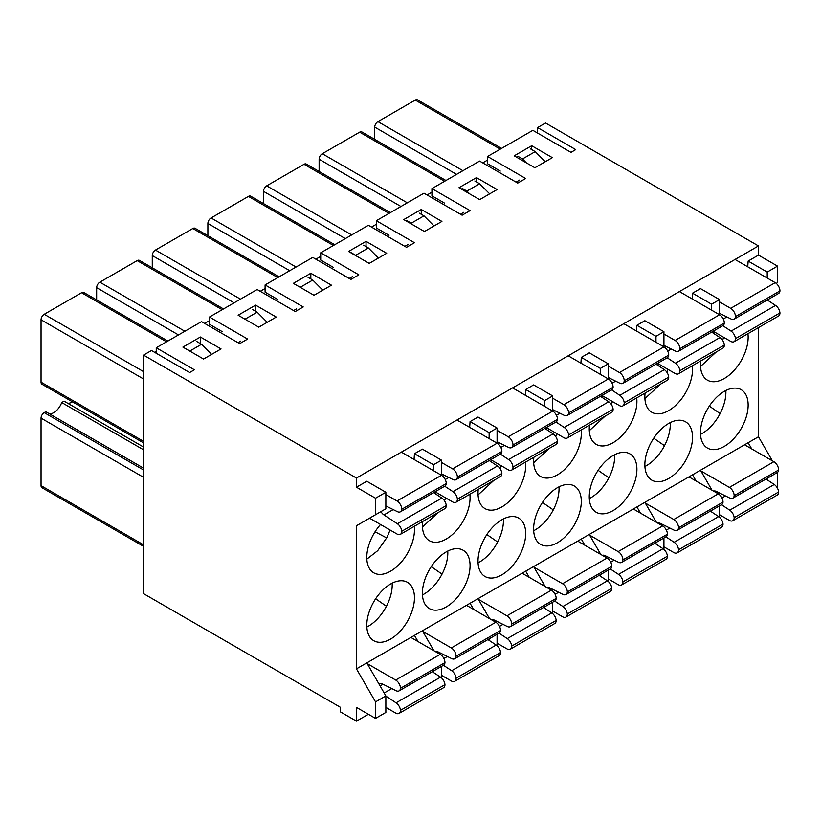 <?xml version="1.0" encoding="UTF-8"?>
<svg xmlns="http://www.w3.org/2000/svg" width="821" height="821" viewBox="0 0 821 821"><rect width="100%" height="100%" fill="white"/><g stroke="black" fill="none" stroke-linecap="round" stroke-linejoin="round"><path stroke-width="1.23" d="M418.033 641.56L414.461 635.372L366.792 662.896L385.86 695.921L375.525 701.883L375.525 718.396L356.458 707.384L356.458 721.146L340.571 711.971L340.571 707.384L143.542 593.634L143.542 355.103L151.485 350.516L189.62 372.539L194.382 369.789L156.247 347.765L201.535 321.627L239.67 343.64L247.614 339.052L209.478 317.039L257.147 289.515L295.283 311.528L303.226 306.941L265.091 284.928L312.76 257.404L350.895 279.427L358.849 274.84L320.713 252.817L368.383 225.293L406.518 247.316L414.461 242.729L376.326 220.716L423.995 193.192L462.131 215.205L470.074 210.617L431.938 188.604L479.608 161.08L517.743 183.093L525.686 178.506L487.551 156.493L532.839 130.344L570.975 152.367L575.737 149.617L537.601 127.594L545.544 123.006L758.471 245.941L356.458 478.038L356.458 487.212L366.792 481.25L385.86 492.261L385.86 508.774L375.525 514.736L375.525 498.224L356.458 487.212M473.645 609.459L470.074 603.261L422.405 630.785L433.919 650.735M529.258 577.348L525.686 571.159L478.017 598.673L489.542 618.634M584.88 545.236L581.299 539.048L533.629 566.572L545.154 586.522M640.493 513.125L636.911 506.937L589.242 534.461L600.767 554.411M696.105 481.024L692.534 474.825L644.865 502.349L656.379 522.3M758.471 327.61L758.471 436.762L700.477 470.238L711.992 490.199M414.246 526.343A33.712 19.458 -60 0 1 414.461 529.873A33.712 19.458 -60 0 1 399.745 563.791A33.712 19.458 -60 0 1 373.771 572.822A33.712 19.458 -60 0 1 380.544 524.506M414.461 597.76A33.712 19.458 120 0 0 407.473 582.325A33.712 19.458 120 0 0 373.771 601.793A33.712 19.458 120 0 0 373.771 640.708A33.712 19.458 120 0 0 389.831 639.487A33.712 19.458 120 0 0 414.461 597.76M469.858 494.232A33.712 19.458 -60 0 1 470.074 497.762A33.712 19.458 -60 0 1 455.357 531.68A33.712 19.458 -60 0 1 429.383 540.711A33.712 19.458 -60 0 1 422.61 521.509M435.099 493.616A33.712 19.458 -60 0 1 436.156 492.405M470.074 565.648A33.712 19.458 120 0 0 463.095 550.224A33.712 19.458 120 0 0 429.383 569.682A33.712 19.458 120 0 0 429.383 608.597A33.712 19.458 120 0 0 445.444 607.376A33.712 19.458 120 0 0 470.074 565.648M525.481 462.12A33.712 19.458 -60 0 1 525.686 465.651A33.712 19.458 -60 0 1 510.97 499.579A33.712 19.458 -60 0 1 484.995 508.61A33.712 19.458 -60 0 1 478.233 489.398M490.712 461.515A33.712 19.458 -60 0 1 491.769 460.294M525.686 533.537A33.712 19.458 120 0 0 518.708 518.113A33.712 19.458 120 0 0 484.995 537.57A33.712 19.458 120 0 0 484.995 576.496A33.712 19.458 120 0 0 501.056 575.264A33.712 19.458 120 0 0 525.686 533.537M581.094 430.019A33.712 19.458 -60 0 1 581.299 433.55A33.712 19.458 -60 0 1 566.593 467.467A33.712 19.458 -60 0 1 540.608 476.498A33.712 19.458 -60 0 1 533.845 457.297M546.324 429.404A33.712 19.458 -60 0 1 547.391 428.182M581.299 501.436A33.712 19.458 120 0 0 574.32 486.001A33.712 19.458 120 0 0 540.608 505.459A33.712 19.458 120 0 0 540.608 544.385A33.712 19.458 120 0 0 556.669 543.163A33.712 19.458 120 0 0 581.299 501.436M636.706 397.908A33.712 19.458 -60 0 1 636.911 401.438A33.712 19.458 -60 0 1 622.205 435.356A33.712 19.458 -60 0 1 596.231 444.387A33.712 19.458 -60 0 1 589.457 425.186M601.947 397.292A33.712 19.458 -60 0 1 603.004 396.071M636.911 469.325A33.712 19.458 120 0 0 629.933 453.89A33.712 19.458 120 0 0 596.231 473.358A33.712 19.458 120 0 0 596.231 512.273A33.712 19.458 120 0 0 612.281 511.052A33.712 19.458 120 0 0 636.911 469.325M692.319 365.797A33.712 19.458 -60 0 1 692.534 369.327A33.712 19.458 -60 0 1 677.818 403.255A33.712 19.458 -60 0 1 651.843 412.275A33.712 19.458 -60 0 1 645.07 393.074M657.559 365.191A33.712 19.458 -60 0 1 658.616 363.97M692.534 437.213A33.712 19.458 120 0 0 685.545 421.789A33.712 19.458 120 0 0 651.843 441.246A33.712 19.458 120 0 0 651.843 480.172A33.712 19.458 120 0 0 667.904 478.941A33.712 19.458 120 0 0 692.534 437.213M748.147 405.112A33.712 19.458 120 0 0 741.158 389.677A33.712 19.458 120 0 0 707.456 409.135A33.712 19.458 120 0 0 707.456 448.061A33.712 19.458 120 0 0 723.517 446.829A33.712 19.458 120 0 0 748.147 405.112M747.931 333.685A33.712 19.458 -60 0 1 748.147 337.215A33.712 19.458 -60 0 1 733.43 371.143A33.712 19.458 -60 0 1 707.456 380.174A33.712 19.458 -60 0 1 700.682 360.963M713.172 333.08A33.712 19.458 -60 0 1 714.229 331.858M414.461 635.372L422.405 630.785M470.074 603.261L478.017 598.673M525.686 571.159L533.629 566.572M581.299 539.048L589.242 534.461M636.911 506.937L644.865 502.349M692.534 474.825L700.477 470.238M433.601 492.631L441.862 498.08A6.742 3.889 -120 0 1 446.265 505.572A6.742 3.889 -120 0 1 444.869 508.661L400.381 534.348A6.742 3.889 -120 0 1 397.005 534.009L369.573 518.174L356.458 525.738L356.458 668.858L366.792 662.896M356.458 721.146L368.383 714.27M414.061 459.462L414.461 453.726L422.405 449.138L441.472 460.15L441.472 475.287L401.346 452.125M469.674 427.351L470.074 421.614L478.017 417.027L497.085 428.039L497.085 443.176M525.286 395.24L525.686 389.513L533.629 384.926L552.697 395.927L552.697 411.064M580.909 363.139L581.299 357.402L589.242 352.814L608.31 363.826L608.31 378.963M636.521 331.027L636.911 325.29L644.865 320.703L663.932 331.715L663.932 346.852L623.806 323.69M692.134 298.916L692.534 293.179L700.477 288.602L719.545 299.603L719.545 314.741L679.419 291.578M747.746 266.804L748.147 261.078L758.471 255.115L758.471 245.941M433.529 672.502L433.529 670.983M489.142 640.39L489.142 638.871M544.754 608.279L544.754 606.77M600.367 576.178L600.367 574.659M655.979 544.066L655.979 542.548M711.602 511.955L711.602 510.446M200.386 337.01L221.044 348.946L203.567 359.034L182.909 347.109L200.386 337.01L200.386 343.619M255.608 305.135L276.267 317.06L258.789 327.158L238.131 315.223L255.608 305.135L255.608 311.282M310.82 273.26L331.479 285.185L314.002 295.273L293.343 283.348L310.82 273.26L310.82 278.945M366.043 241.374L386.701 253.299L369.214 263.397L348.566 251.472L366.043 241.374L366.043 246.608M421.255 209.499L441.914 221.424L424.436 231.512L403.778 219.587L421.255 209.499L421.255 214.271M476.478 177.623L497.126 189.548L479.649 199.636L458.99 187.711L476.478 177.623L476.478 181.934M356.458 478.038L143.542 355.103M531.69 145.738L552.348 157.663L534.871 167.761L514.213 155.836L531.69 145.738L531.69 149.596M156.247 353.276L156.247 347.765M209.478 317.039L209.478 324.285L222.193 331.622M433.529 470.7L433.529 464.737L414.461 453.726M265.091 284.928L265.091 292.173L277.806 299.511M489.142 438.588L489.142 432.626L470.074 421.614M320.713 252.817L320.713 260.062L333.418 267.41M544.754 406.477L544.754 400.515L525.686 389.513M376.326 220.716L376.326 227.961L389.031 235.299M600.367 374.376L600.367 368.413L581.299 357.402M431.938 188.604L431.938 195.85L444.654 203.187M655.979 342.265L655.979 336.302L636.911 325.29M487.551 156.493L487.551 163.738L500.266 171.076M711.602 310.153L711.602 304.191L692.534 293.179M441.472 666.395L441.472 677.848M497.085 634.284L497.085 645.737M552.697 602.183L552.697 613.626M608.31 570.072L608.31 581.525M663.932 537.96L663.932 549.413M719.545 505.859L719.545 517.302M375.525 718.396L385.86 712.433L385.86 695.921M389.975 529.956A33.712 19.458 -60 0 1 386.65 537.909L375.064 531.772M386.65 537.909L377.732 550.655L366.843 559.132M366.843 627.028A33.712 19.458 120 0 0 367.582 626.639A33.712 19.458 120 0 0 386.424 606.237A33.712 19.458 120 0 0 392.161 583.167M386.424 606.237L375.649 598.755M445.587 497.844A33.712 19.458 -60 0 1 444.52 500.82M438.24 512.489L422.456 527.031M422.456 594.917A33.712 19.458 120 0 0 423.195 594.537A33.712 19.458 120 0 0 442.037 574.125A33.712 19.458 120 0 0 447.773 551.055M442.037 574.125L431.261 566.644M501.21 465.743A33.712 19.458 -60 0 1 500.133 468.719M493.852 480.388L478.068 494.919M478.068 562.816A33.712 19.458 120 0 0 478.807 562.426A33.712 19.458 120 0 0 497.649 542.014A33.712 19.458 120 0 0 503.396 518.944M497.649 542.014L486.874 534.543M556.823 433.632A33.712 19.458 -60 0 1 555.745 436.608M549.465 448.276L533.681 462.808M533.681 530.705A33.712 19.458 120 0 0 534.43 530.315A33.712 19.458 120 0 0 553.272 509.903A33.712 19.458 120 0 0 559.009 486.843M553.272 509.903L542.486 502.431M612.435 401.52A33.712 19.458 -60 0 1 611.358 404.496M605.077 416.165L589.293 430.697M589.293 498.593A33.712 19.458 120 0 0 590.042 498.203A33.712 19.458 120 0 0 608.884 477.801A33.712 19.458 120 0 0 614.621 454.731M608.884 477.801L598.099 470.32M668.048 369.409A33.712 19.458 -60 0 1 666.97 372.385M660.689 384.054L644.906 398.596M644.906 466.482A33.712 19.458 120 0 0 645.655 466.102A33.712 19.458 120 0 0 664.497 445.69A33.712 19.458 120 0 0 670.234 422.62M664.497 445.69L653.721 438.209M700.529 434.381A33.712 19.458 120 0 0 701.267 433.991A33.712 19.458 120 0 0 720.109 413.579L709.334 406.108M720.109 413.579A33.712 19.458 120 0 0 725.846 390.519M767.214 478.335L767.214 479.854M751.718 448.913L748.147 442.724M537.601 133.105L537.601 127.594M375.525 701.883L356.458 668.858M356.458 525.738L375.525 514.736M758.471 436.762L772.376 460.838M776.615 486.832L777.538 486.299L777.538 472.342M767.214 278.052L767.214 272.079L777.538 266.117L758.471 255.115M777.538 266.117L777.538 282.64L776.235 283.389M767.214 272.079L748.147 261.078M723.66 337.308A33.712 19.458 -60 0 1 722.583 340.284M716.302 351.952L700.529 366.484M375.525 498.224L385.86 492.261M711.602 304.191L719.545 299.603M655.979 336.302L663.932 331.715M600.367 368.413L608.31 363.826M544.754 400.515L552.697 395.927M489.142 432.626L497.085 428.039M433.529 464.737L441.472 460.15M154.584 352.312L156.247 351.347M204.634 323.412L209.478 320.611M260.247 291.301L265.091 288.51M315.859 259.2L320.713 256.398M371.482 227.089L376.326 224.287M427.094 194.977L431.938 192.176M482.707 162.866L487.551 160.074M196.773 341.526L201.535 344.286L211.592 354.405M189.774 351.07L201.535 344.286M252.386 309.425L257.147 312.175L267.205 322.294M244.997 319.195L257.147 312.175M307.998 277.313L312.76 280.064L322.817 290.182M300.209 287.309L312.76 280.064M363.611 245.202L368.383 247.952L378.43 258.071M350.895 252.54L355.667 255.3L368.383 247.952M419.223 213.101L423.995 215.851L434.052 225.97M406.518 220.439L411.28 223.189L423.995 215.851M474.836 180.989L479.608 183.74L489.665 193.859M462.131 188.327L466.892 191.077L479.608 183.74M530.458 148.878L535.22 151.628L545.277 161.747M517.743 156.216L522.505 158.966L535.22 151.628M374.735 139.375L374.735 127.142A4.495 2.596 -60 0 1 377.917 121.631L415.252 100.08A4.495 2.596 -60 0 1 417.499 99.854L501.58 148.396M463.875 212.27L460.458 214.24M408.099 244.473L404.845 246.351M352.332 276.667L349.233 278.463M296.555 308.87L293.62 310.564M240.789 341.074L238.008 342.675M519.652 180.066L516.07 182.139M355.667 255.3L356.304 255.936M411.28 223.189L412.994 224.913M466.892 191.077L469.674 193.879M522.505 158.966L526.364 162.845M143.542 442.868L41.984 384.228A4.495 2.596 -60 0 1 41.05 382.175L41.05 319.79A4.495 2.596 -60 0 1 44.231 314.289L81.566 292.728A4.495 2.596 -60 0 1 83.814 292.502L167.895 341.043M143.542 468.134L45.812 411.711L44.231 412.624A4.495 2.596 -60 0 0 41.05 418.135L41.05 485.652A4.495 2.596 120 0 0 41.984 487.715L143.542 546.345M143.542 447.035L64.089 401.161L61.708 402.536A12.736 7.348 -60 0 1 49.527 413.856M72.453 401.828A12.736 7.348 -60 0 1 67.794 403.306M207.887 235.709L207.887 223.466A4.495 2.596 -60 0 1 211.069 217.955L248.414 196.404A4.495 2.596 -60 0 1 250.662 196.178L334.732 244.72M152.275 267.81L152.275 255.567A4.495 2.596 -60 0 1 155.456 250.066L192.802 228.505A4.495 2.596 -60 0 1 195.049 228.289L279.119 276.831M96.662 299.922L96.662 287.678A4.495 2.596 -60 0 1 99.844 282.178L137.179 260.616A4.495 2.596 -60 0 1 139.426 260.39L223.507 308.942M319.123 171.486L319.123 159.243A4.495 2.596 -60 0 1 322.294 153.743L359.639 132.181A4.495 2.596 -60 0 1 361.887 131.965L445.967 180.507M263.51 203.598L263.51 191.355A4.495 2.596 -60 0 1 266.681 185.854L304.027 164.292A4.495 2.596 -60 0 1 306.274 164.067L390.355 212.608M61.708 402.536L143.542 449.785M700.867 470.926L729.387 487.397A6.742 3.889 60 0 1 734.159 495.648A6.742 3.889 60 0 1 732.784 498.214A6.742 3.889 60 0 1 729.756 498.06L716.333 491.42A6.742 3.889 60 0 0 713.603 491.122M744.565 444.787L773.885 461.71A6.742 3.889 60 0 1 778.647 469.961A6.742 3.889 60 0 1 777.271 472.527L732.784 498.214M721.495 504.73L729.756 510.18A6.742 3.889 60 0 1 734.159 517.671A6.742 3.889 60 0 1 732.763 520.75A6.742 3.889 60 0 1 729.387 520.422L719.545 514.736M729.756 510.18L774.244 484.493L765.983 479.043M774.244 484.493A6.742 3.889 60 0 1 778.647 491.984A6.742 3.889 60 0 1 777.251 495.073L732.763 520.75M734.159 517.671L778.647 491.984M734.159 495.648L778.647 469.961M715.553 492.251L716.692 491.594M713.151 331.243L730.69 341.362A6.742 3.889 -120 0 0 734.066 341.7A6.742 3.889 -120 0 0 735.462 338.611A6.742 3.889 -120 0 0 731.059 331.12L722.798 325.67M719.545 313.304L731.059 319A6.742 3.889 -120 0 0 734.087 319.153L778.575 293.466A6.742 3.889 -120 0 0 779.95 290.911A6.742 3.889 -120 0 0 775.188 282.65L735.031 259.467M734.087 319.153A6.742 3.889 -120 0 0 735.462 316.598A6.742 3.889 -120 0 0 730.69 308.337L719.545 301.902M767.286 299.983L775.547 305.433L731.059 331.12M734.066 341.7L778.554 316.013A6.742 3.889 -120 0 0 779.95 312.924A6.742 3.889 -120 0 0 775.547 305.433M779.95 290.911L735.462 316.598M779.95 312.924L735.462 338.611M657.539 363.344L675.078 373.473A6.742 3.889 -120 0 0 678.444 373.801A6.742 3.889 -120 0 0 679.85 370.723A6.742 3.889 -120 0 0 675.437 363.231L667.186 357.782M663.932 345.415L675.437 351.111A6.742 3.889 -120 0 0 678.474 351.265A6.742 3.889 -120 0 0 679.85 348.699A6.742 3.889 -120 0 0 675.078 340.448L663.932 334.003M678.474 351.265L722.962 325.578A6.742 3.889 -120 0 0 724.338 323.012A6.742 3.889 -120 0 0 719.565 314.761L675.078 340.448M711.674 332.095L719.935 337.544L675.437 363.231M678.444 373.801L722.942 348.114A6.742 3.889 -120 0 0 724.338 345.036A6.742 3.889 -120 0 0 719.935 337.544M724.338 323.012L679.85 348.699M724.338 345.036L679.85 370.723M645.255 503.037L673.774 519.508A6.742 3.889 60 0 1 678.546 527.759A6.742 3.889 60 0 1 677.171 530.315A6.742 3.889 60 0 1 674.133 530.171L660.72 523.531A6.742 3.889 60 0 0 657.99 523.234M688.952 476.888L718.262 493.821A6.742 3.889 60 0 1 723.034 502.072A6.742 3.889 60 0 1 721.659 504.628L677.171 530.315M665.882 536.831L674.133 542.281A6.742 3.889 60 0 1 678.546 549.772A6.742 3.889 60 0 1 677.151 552.861A6.742 3.889 60 0 1 673.774 552.533L663.932 546.848M674.133 542.281L718.632 516.594L710.37 511.144M718.632 516.594A6.742 3.889 60 0 1 723.034 524.096A6.742 3.889 60 0 1 721.638 527.174L677.151 552.861M678.546 549.772L723.034 524.096M678.546 527.759L723.034 502.072M659.94 524.362L661.079 523.706M367.182 663.584L395.701 680.045A6.742 3.889 60 0 1 400.474 688.306A6.742 3.889 60 0 1 399.098 690.861A6.742 3.889 60 0 1 396.071 690.707L382.658 684.067A6.742 3.889 60 0 0 379.62 683.924A6.742 3.889 60 0 0 379.138 684.293M410.88 637.435L440.2 654.358A6.742 3.889 60 0 1 444.961 662.619A6.742 3.889 60 0 1 443.586 665.174L399.098 690.861M385.86 696.085L396.071 702.827A6.742 3.889 60 0 1 400.474 710.319A6.742 3.889 60 0 1 399.078 713.408A6.742 3.889 60 0 1 395.701 713.069L385.86 707.384M396.071 702.827L440.559 677.14L432.298 671.691M440.559 677.14A6.742 3.889 60 0 1 444.961 684.632A6.742 3.889 60 0 1 443.566 687.721L399.078 713.408M400.474 710.319L444.961 684.632M400.474 688.306L444.961 662.619M380.092 685.925L383.007 684.242M385.86 505.952L397.374 511.647A6.742 3.889 -120 0 0 400.402 511.801A6.742 3.889 -120 0 0 401.777 509.246A6.742 3.889 -120 0 0 397.005 500.984L385.86 494.55M400.402 511.801L444.89 486.114A6.742 3.889 -120 0 0 446.265 483.559A6.742 3.889 -120 0 0 441.503 475.297L397.005 500.984M400.381 534.348A6.742 3.889 -120 0 0 401.777 531.259A6.742 3.889 -120 0 0 397.374 523.767L383.951 514.921A6.742 3.889 -120 0 1 380.944 511.606M446.265 483.559L401.777 509.246M446.265 505.572L401.777 531.259M422.805 631.472L451.314 647.933A6.742 3.889 60 0 1 456.086 656.195A6.742 3.889 60 0 1 454.711 658.75A6.742 3.889 60 0 1 451.683 658.606L438.27 651.966A6.742 3.889 60 0 0 435.53 651.669M466.502 605.323L495.812 622.246A6.742 3.889 60 0 1 500.574 630.507A6.742 3.889 60 0 1 499.199 633.063L454.711 658.75M443.422 665.267L451.683 670.716A6.742 3.889 60 0 1 456.086 678.208A6.742 3.889 60 0 1 454.69 681.297A6.742 3.889 60 0 1 451.314 680.968L441.472 675.283M451.683 670.716L496.171 645.029L487.92 639.58M496.171 645.029A6.742 3.889 60 0 1 500.574 652.521A6.742 3.889 60 0 1 499.178 655.61L454.69 681.297M456.086 678.208L500.574 652.521M456.086 656.195L500.574 630.507M437.48 652.798L438.619 652.141M435.079 491.779L452.617 501.908A6.742 3.889 -120 0 0 455.994 502.236A6.742 3.889 -120 0 0 457.389 499.158A6.742 3.889 -120 0 0 452.987 491.656L444.725 486.217M441.472 473.85L452.987 479.546A6.742 3.889 -120 0 0 456.014 479.7L500.502 454.013A6.742 3.889 -120 0 0 501.877 451.447A6.742 3.889 -120 0 0 497.116 443.196L456.969 420.013M456.014 479.7A6.742 3.889 -120 0 0 457.389 477.134A6.742 3.889 -120 0 0 452.617 468.883L441.472 462.439M489.213 460.53L497.475 465.969L452.987 491.656M455.994 502.236L500.482 476.549A6.742 3.889 -120 0 0 501.877 473.471A6.742 3.889 -120 0 0 497.475 465.969M501.877 451.447L457.389 477.134M501.877 473.471L457.389 499.158M478.417 599.361L506.937 615.832A6.742 3.889 60 0 1 511.699 624.083A6.742 3.889 60 0 1 510.323 626.649A6.742 3.889 60 0 1 507.296 626.495L493.883 619.855A6.742 3.889 60 0 0 491.153 619.557M522.115 573.222L551.425 590.145A6.742 3.889 60 0 1 556.186 598.396A6.742 3.889 60 0 1 554.822 600.962L510.323 626.649M499.035 633.165L507.296 638.615A6.742 3.889 60 0 1 511.699 646.106A6.742 3.889 60 0 1 510.303 649.185A6.742 3.889 60 0 1 506.937 648.857L497.085 643.171M507.296 638.615L551.784 612.928L543.533 607.478M551.784 612.928A6.742 3.889 60 0 1 556.186 620.419A6.742 3.889 60 0 1 554.791 623.498L510.303 649.185M511.699 646.106L556.186 620.419M511.699 624.083L556.186 598.396M493.103 620.686L494.232 620.029M490.701 459.668L508.24 469.797A6.742 3.889 -120 0 0 511.606 470.135A6.742 3.889 -120 0 0 513.002 467.046A6.742 3.889 -120 0 0 508.599 459.555L500.338 454.105M497.085 441.739L508.599 447.435A6.742 3.889 -120 0 0 511.627 447.589L556.125 421.902A6.742 3.889 -120 0 0 557.49 419.336A6.742 3.889 -120 0 0 552.728 411.085L512.581 387.902M511.627 447.589A6.742 3.889 -120 0 0 513.002 445.023A6.742 3.889 -120 0 0 508.24 436.772L497.085 430.337M544.836 428.418L553.087 433.868L508.599 459.555M511.606 470.135L556.094 444.448A6.742 3.889 -120 0 0 557.49 441.359A6.742 3.889 -120 0 0 553.087 433.868M557.49 419.336L513.002 445.023M557.49 441.359L513.002 467.046M534.03 567.26L562.549 583.721A6.742 3.889 60 0 1 567.311 591.972A6.742 3.889 60 0 1 565.936 594.537A6.742 3.889 60 0 1 562.908 594.383L549.495 587.744A6.742 3.889 60 0 0 546.765 587.446M577.727 541.111L607.037 558.034A6.742 3.889 60 0 1 611.809 566.295A6.742 3.889 60 0 1 610.434 568.85L565.936 594.537M554.657 601.054L562.908 606.503A6.742 3.889 60 0 1 567.311 613.995A6.742 3.889 60 0 1 565.915 617.084A6.742 3.889 60 0 1 562.549 616.745L552.697 611.06M562.908 606.503L607.396 580.816L599.145 575.367M607.396 580.816A6.742 3.889 60 0 1 611.809 588.308A6.742 3.889 60 0 1 610.413 591.397L565.915 617.084M567.311 613.995L611.809 588.308M567.311 591.972L611.809 566.295M548.715 588.575L549.844 587.918M546.314 427.567L563.853 437.685A6.742 3.889 -120 0 0 567.219 438.024A6.742 3.889 -120 0 0 568.614 434.935A6.742 3.889 -120 0 0 564.212 427.443L555.95 421.994M552.697 409.628L564.212 415.323A6.742 3.889 -120 0 0 567.239 415.477L611.737 389.79A6.742 3.889 -120 0 0 613.113 387.235A6.742 3.889 -120 0 0 608.34 378.974L568.194 355.791M567.239 415.477A6.742 3.889 -120 0 0 568.614 412.922A6.742 3.889 -120 0 0 563.853 404.661L552.697 398.226M600.449 396.307L608.7 401.756L564.212 427.443M567.219 438.024L611.707 412.337A6.742 3.889 -120 0 0 613.113 409.248A6.742 3.889 -120 0 0 608.7 401.756M613.113 387.235L568.614 412.922M613.113 409.248L568.614 434.935M589.642 535.148L618.162 551.609A6.742 3.889 60 0 1 622.923 559.871A6.742 3.889 60 0 1 621.559 562.426A6.742 3.889 60 0 1 618.521 562.272L605.108 555.643A6.742 3.889 60 0 0 602.378 555.345M633.34 508.999L662.65 525.922A6.742 3.889 60 0 1 667.422 534.184A6.742 3.889 60 0 1 666.047 536.739L621.559 562.426M610.27 568.943L618.521 574.392A6.742 3.889 60 0 1 622.923 581.884A6.742 3.889 60 0 1 621.528 584.973A6.742 3.889 60 0 1 618.162 584.634L608.31 578.949M618.521 574.392L663.019 548.705L654.758 543.256M663.019 548.705A6.742 3.889 60 0 1 667.422 556.197A6.742 3.889 60 0 1 666.026 559.286L621.528 584.973M622.923 581.884L667.422 556.197M622.923 559.871L667.422 534.184M604.328 556.464L605.467 555.817M601.926 395.455L619.465 405.584A6.742 3.889 -120 0 0 622.831 405.913A6.742 3.889 -120 0 0 624.227 402.824A6.742 3.889 -120 0 0 619.824 395.332L611.573 389.883M608.31 377.516L619.824 383.222A6.742 3.889 -120 0 0 622.862 383.366A6.742 3.889 -120 0 0 624.227 380.811A6.742 3.889 -120 0 0 619.465 372.549L608.31 366.115M622.862 383.366L667.35 357.679A6.742 3.889 -120 0 0 668.725 355.124A6.742 3.889 -120 0 0 663.953 346.862L619.465 372.549M656.061 364.196L664.322 369.645L619.824 395.332M622.831 405.913L667.329 380.226A6.742 3.889 -120 0 0 668.725 377.137A6.742 3.889 -120 0 0 664.322 369.645M668.725 355.124L624.227 380.811M668.725 377.137L624.227 402.824M263.51 191.355L345.333 238.603M266.681 185.854L351.696 234.929M304.027 164.292L389.031 213.368M41.05 485.652L143.542 544.826M374.735 127.142L456.568 174.38M377.917 121.631L462.921 170.717M415.252 100.08L500.266 149.155M41.05 319.79L143.542 378.963M44.231 314.289L143.542 371.626M81.566 292.728L166.581 341.803M41.05 382.175L143.542 441.339M41.05 418.135L143.542 477.309M44.231 412.624L143.542 469.961M207.887 223.466L289.721 270.704M211.069 217.955L296.083 267.041M248.414 196.404L333.418 245.479M152.275 255.567L234.108 302.816M155.456 250.066L240.461 299.152M192.802 228.505L277.806 277.59M96.662 287.678L178.496 334.927M99.844 282.178L184.848 331.253M137.179 260.616L222.193 309.702M359.639 132.181L444.654 181.267M319.123 159.243L400.956 206.492M322.294 153.743L407.308 202.818M729.387 487.397L773.885 461.71M721.957 497.967L725.466 495.935M775.188 282.65L730.69 308.337M726.883 316.937L723.301 319M671.26 349.038L667.689 351.111M673.774 519.508L718.262 493.821M666.344 530.079L669.854 528.047M395.701 680.045L440.2 654.358M384.166 692.986L391.781 688.593M393.197 509.584L383.951 514.921M441.862 498.08L397.374 523.767M451.314 647.933L495.812 622.246M443.884 658.504L447.394 656.482M497.116 443.196L452.617 468.883M448.81 477.473L445.228 479.536M506.937 615.832L551.425 590.145M499.496 626.402L503.006 624.37M552.728 411.085L508.24 436.772M504.422 445.372L500.851 447.435M562.549 583.721L607.037 558.034M555.109 594.291L558.629 592.259M608.34 378.974L563.853 404.661M560.035 413.261L556.464 415.323M618.162 551.609L662.65 525.922M610.732 562.18L614.241 560.158M615.647 381.149L612.076 383.212"/></g></svg>
